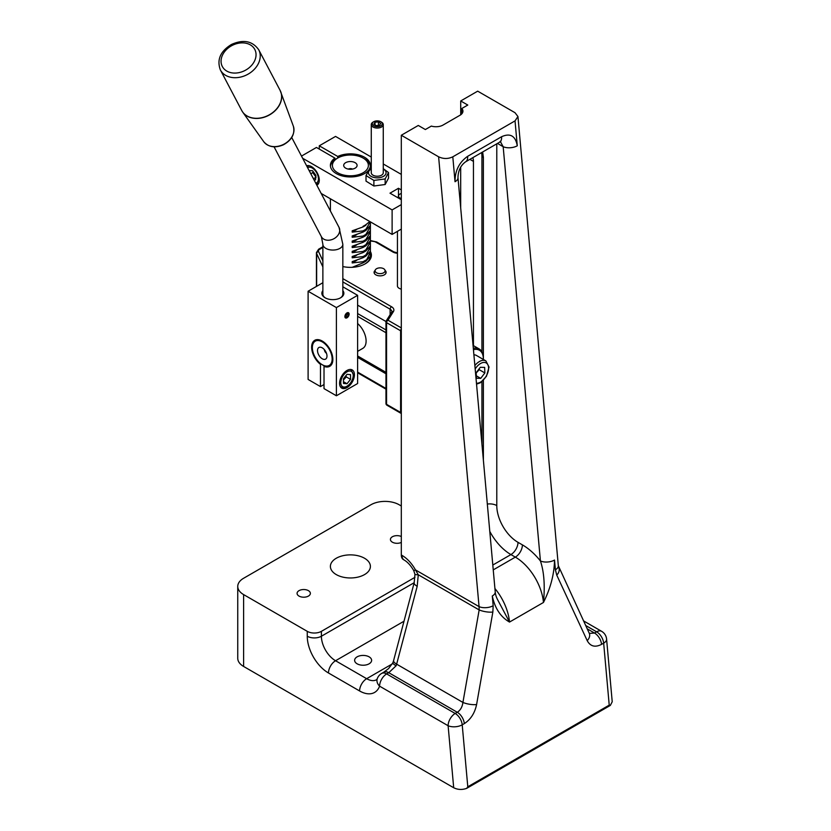 <?xml version="1.0" encoding="UTF-8"?>
<svg xmlns="http://www.w3.org/2000/svg" width="831" height="831" viewBox="0 0 831 831"><rect width="100%" height="100%" fill="white"/><g stroke="black" fill="none" stroke-linecap="round" stroke-linejoin="round"><path stroke-width="1.25" d="M401.311 542.425A6.648 3.833 180 0 1 394.247 542.944A6.648 3.833 180 0 1 390.425 539.475A6.648 3.833 180 0 1 392.367 536.764A6.648 3.833 180 0 1 401.311 536.525M304.645 597.167A6.648 3.833 180 0 1 297.072 593.365A6.648 3.833 180 0 1 299.025 590.654A6.648 3.833 180 0 1 306.265 589.823A6.648 3.833 180 0 1 310.368 593.365A6.648 3.833 180 0 1 304.645 597.167M364.539 574.585A20.006 11.551 180 0 1 342.746 577.088A20.006 11.551 180 0 1 330.395 566.42A20.006 11.551 180 0 1 336.254 558.255A20.006 11.551 180 0 1 358.047 555.752A20.006 11.551 180 0 1 370.397 566.42A20.006 11.551 180 0 1 364.539 574.585M357.112 656.854A8.497 4.903 180 0 1 366.378 655.794A8.497 4.903 180 0 1 371.623 660.333A8.497 4.903 180 0 1 363.126 665.236A8.497 4.903 180 0 1 354.629 660.333A8.497 4.903 180 0 1 357.112 656.854M482.645 152L482.645 151.98A25.003 14.439 -60 0 1 482.645 152L483.382 157.329L483.382 359.47M483.382 380.349L483.382 460.27M481.938 444.138L481.938 381.668M481.938 351.825L481.938 156.488A25.003 14.439 120 0 0 481.575 152.603M473.452 345.717L473.452 161.391A13.005 7.51 120 0 0 472.735 157.703M460.686 207.812L460.686 167.187M460.717 114.803L460.717 100.967L467.791 105.049L461.807 108.497A10.003 5.775 0 0 1 462.94 111.167A10.003 5.775 0 0 1 460.01 115.249L443.037 125.055A10.003 5.775 0 0 1 431.341 126.083L425.358 129.543L418.284 125.46L401.311 135.256L401.311 554.983A10.003 5.775 120 0 0 403.388 559.564L404.095 559.98C407.574 561.985 410.794 565.547 413.776 570.637L414.949 574.335L414.181 582.697L321.4 636.234A10.003 5.775 180 0 1 307.262 636.234A29.999 17.326 -120 0 0 328.474 672.985L359.594 690.956A29.999 17.326 -120 0 0 379.59 686.167A10.003 7.365 -159.6 0 1 377.295 678.595L376.661 679.696A20.006 11.551 60 0 1 366.658 678.698A10.003 5.775 120 0 0 359.594 690.956M461.807 108.497L461.807 113.837M460.717 100.967L477.69 91.161L514.991 112.694L517.942 116.517L515.033 120.89L452.802 156.82C448.086 159.043 443.359 159.033 438.612 156.799L401.311 135.256M466.679 788.359L467.791 786.791L609.227 705.135L610.338 705.415L466.679 788.359C462.109 789.98 457.788 789.772 453.695 787.746L243.608 666.452L243.608 594.591A20.006 11.551 180 0 1 237.749 586.426A20.006 11.551 180 0 1 243.608 578.262L370.906 504.77A20.006 11.551 180 0 1 399.192 504.77L401.311 505.996M610.338 705.415L612.218 701.738L606.588 639.091A10.003 5.111 174.9 0 1 603.659 643.152L609.227 705.135M237.749 586.426L237.749 658.287A20.006 11.551 0 0 0 243.608 666.452M414.981 577.316L321.4 631.342A10.003 5.775 180 0 1 307.262 631.342L243.608 594.591M476.599 704.532A10.003 2.867 -170 0 1 462.919 702.434C462.327 706.932 460.447 710.204 457.289 712.271L455.191 713.476A10.003 5.775 60 0 1 462.213 724.819L464.321 723.604C470.668 719.501 474.771 713.143 476.599 704.532L492.856 612.021A10.003 2.867 -170 0 1 479.165 609.923L462.919 702.434L396.636 664.166L417.193 586.333A10.003 3.48 -165.2 0 1 414.181 582.697L393.614 660.531A10.003 3.48 -165.2 0 0 396.636 664.166A10.003 5.775 120 0 1 396.107 665.787L388.763 672.705L457.289 712.271A10.003 5.775 -120 0 1 464.321 723.604M492.856 612.021L493.167 605.706A10.003 5.111 174.9 0 1 479.061 606.62L479.165 609.923L418.273 574.772L415.458 569.9L413.776 570.637M500.47 141.8L503.171 146.703L540.42 560.967A10.003 5.111 -5.1 0 0 554.526 560.052L555.399 569.775L556.76 575.125A10.003 6.762 -24.9 0 0 558.796 567.739L558.796 567.739A10.003 6.762 -24.9 0 0 558.775 567.698M555.399 569.775A10.003 5.111 -5.1 0 0 558.328 565.714A10.003 5.111 -5.1 0 0 558.328 565.703L517.942 116.517M556.76 575.125L587.216 640.659A10.003 6.762 -24.9 0 0 589.262 633.274L558.328 565.703M587.216 640.659C590.353 646.414 595.121 647.65 601.551 644.368A10.003 5.775 -120 0 0 594.518 633.035L589.324 633.409M515.033 120.89L517.277 145.789A10.003 5.111 174.9 0 1 503.171 146.703L497.478 143.42M489.781 531.404A40.002 23.102 -120 0 0 510.93 554.578L515.345 557.123A10.003 5.775 120 0 0 522.408 544.876A50.005 28.867 -120 0 1 540.42 560.967C544.076 571.801 545.084 585.637 543.464 602.465C550.6 588.151 554.287 574.013 554.526 560.052M457.964 177.637A10.003 5.111 174.9 0 1 457.974 177.657A10.003 5.111 174.9 0 1 455.035 181.719L452.802 156.82M493.167 605.706L492.295 595.983A10.003 5.111 -5.1 0 0 495.224 591.921A10.003 5.111 -5.1 0 0 495.224 591.911L457.974 177.657C458.151 170.635 460.696 165.359 465.609 161.816A10.003 5.775 60 0 1 465.578 161.837M492.295 595.983C494.892 608.302 500.626 616.997 509.517 622.066L497.748 599.972C496.273 597.209 495.432 594.529 495.224 591.911M383.766 672.206L381.668 673.422A10.003 5.775 60 0 1 386.664 673.92A10.003 5.775 -60 0 0 379.59 686.167L448.117 725.733A10.003 5.775 120 0 1 455.191 713.476L386.664 673.92L388.763 672.705A10.003 5.775 -120 0 0 383.766 672.206L388.586 668.591L392.907 662.712A10.003 2.109 21.2 0 0 396.107 665.787M417.193 586.333L418.273 574.772A10.003 0.873 176.3 0 1 414.949 574.335M309.132 170.584L312.56 170.719L315.905 175.351L315.551 179.849L313.983 179.787M315.738 177.46L313.453 178.779M313.058 171.404L312.747 172.619L316.092 177.252M312.747 172.619L310.804 173.741M473.899 354.837A13.005 7.51 -60 0 1 476.412 355.439L485.886 360.914A13.005 7.51 120 0 0 474.865 365.536M484.66 367.406L484.857 372.942L480.723 378.365L476.381 378.24L476.173 372.714L480.318 367.292L484.66 367.406M476.184 372.974L479.207 369.67L479.03 368.964M479.207 369.67L484.857 372.942M480.723 378.365L476.288 375.799M473.441 349.695A18.999 10.969 -60 0 1 483.351 358.94A18.999 10.969 -60 0 1 483.341 359.439M483.351 358.94L483.351 358.13A20.006 11.551 120 0 0 479.207 348.968A20.006 11.551 120 0 0 473.317 348.293M473.068 345.571A20.006 11.551 -60 0 1 474.252 346.112L479.207 348.968M371.27 169.046A8.798 5.079 0 0 0 369.888 175.528A8.798 5.079 0 0 0 380.702 177.439A8.798 5.079 0 0 0 385.844 171.622A8.798 5.079 0 0 0 383.268 169.046M373.026 122.136L373.732 121.721L373.026 122.136A6.004 3.469 0 0 0 371.27 124.577L371.27 172.765A6.004 3.469 0 0 0 377.274 176.224A6.004 3.469 0 0 0 383.268 172.765L383.268 124.577A6.004 3.469 0 0 0 381.512 122.136L380.806 121.721A4.996 2.888 180 0 1 380.806 125.803A4.996 2.888 180 0 1 373.732 125.803A4.996 2.888 180 0 1 373.732 121.721A4.996 2.888 180 0 1 380.806 121.721M383.268 168.662L388.524 172.557L385.148 178.935L373.888 180.431L366.014 175.559L369.4 169.181L371.27 168.537M366.014 175.559L366.014 181.127L373.888 186.009L385.148 184.513L388.524 178.135L388.524 172.557M385.148 178.935L385.148 184.513M373.888 180.431L373.888 186.009M371.27 124.577A6.004 3.469 0 0 0 377.274 128.047A6.004 3.469 0 0 0 383.268 124.577M379.518 125.284L376.111 125.647L373.867 124.131L375.02 122.24L378.427 121.877L380.681 123.404L379.518 125.284M378.427 121.877L378.427 125.398M375.02 122.24L375.02 124.91M373.026 223.394L373.732 223.799A4.996 2.888 0 0 0 373.773 223.819M401.311 198.567A4.872 2.815 180 0 1 399.991 198.027A4.872 2.815 180 0 1 398.651 195.503A4.872 2.815 180 0 1 401.311 193.498M319.281 149.081L319.281 145.809L337.739 156.467L337.739 158.025M337.739 156.467A20.006 11.551 180 0 1 358.971 154.982A20.006 11.551 180 0 1 370.397 165.411A20.006 11.551 180 0 1 369.068 169.545M368.445 170.386A20.006 11.551 180 0 1 345.976 176.671A20.006 11.551 180 0 1 330.395 165.411A20.006 11.551 180 0 1 334.914 158.108L316.455 147.451L301.497 156.083M337.666 158.067L337.666 158.067A18.002 10.398 180 0 1 363.126 158.067A18.002 10.398 180 0 1 363.542 172.516A18.002 10.398 180 0 1 338.549 173.232A18.002 10.398 180 0 1 336.462 158.835A18.002 10.398 180 0 1 337.666 158.067L336.254 158.877A20.006 11.551 0 0 0 334.914 159.739L334.914 158.108M334.914 159.739A20.006 11.551 0 0 0 330.447 166.231M370.346 166.231A20.006 11.551 0 0 0 364.539 158.877L363.126 158.067M306.618 165.805A11 6.347 60 0 1 314.856 169.451A11 6.347 60 0 1 319.281 180.109A11 6.347 60 0 1 317.006 185.147A11 6.347 60 0 1 316.85 185.23M319.281 145.809L335.547 136.419L371.27 157.049M383.268 163.977L401.311 174.396M401.311 189.904L398.485 188.273L389.999 193.176L401.311 199.71M398.485 195.991L398.485 188.273M401.311 204.603L392.118 209.911L302.64 158.254M401.311 229.107L392.118 234.415L392.118 209.911M392.118 234.415L321.182 193.457M352.199 267.322L363.054 262.856L363.054 261.723L352.199 262.939L352.199 261.63L363.054 257.724L363.054 256.592L352.199 257.797L352.199 256.499L363.054 252.582L363.054 251.45L352.199 252.666L352.199 251.357L363.054 247.451L363.054 246.319L352.199 247.534L352.199 246.225L363.054 242.32L363.054 241.187L352.199 242.392L352.199 241.094L363.054 237.178L363.054 236.056L352.199 237.261L352.199 235.952L363.054 232.046L363.054 230.914L352.199 232.129L352.199 230.821L363.054 226.915L363.054 226.302A20.006 11.551 0 0 0 365.879 224.671L369.826 221.545M370.304 221.815L365.879 229.283L365.879 230.416L370.314 225.492L370.314 226.801L365.879 234.415L365.879 235.547L370.314 230.634L370.314 231.932L365.879 239.557L365.879 240.689L370.314 235.765L370.314 237.074L365.879 244.688L365.879 245.82L370.314 240.897L370.314 242.205L365.879 249.819L365.879 250.952L370.314 246.038L370.314 247.337L365.879 254.961L365.879 256.083L370.314 251.17L370.314 252.479L365.879 261.225L370.314 256.301L370.314 257.091A20.006 11.551 180 0 1 364.882 264.019M370.397 221.877L370.397 256.052A20.006 11.551 180 0 1 370.314 257.091M343.463 383.434L343.463 378.718L347.005 374.314L350.537 374.636L350.537 379.351L347.005 383.745L343.463 383.434M343.463 379.975L346.298 376.9L350.537 379.351M343.463 381.709L347.005 383.745M346.298 376.9L346.049 375.498M348.636 313.775L348.272 314.502L347.088 313.827M348.272 314.502A1.797 1.039 -60 0 1 347.524 316.372A1.797 1.039 -60 0 1 346.101 316.891A1.797 1.039 -60 0 1 346.101 314.814A1.797 1.039 -60 0 1 347.898 313.775A1.797 1.039 -60 0 1 348.21 314.18L348.833 313.578A2.732 1.579 -60 0 0 348.605 313.162L348.116 312.612M347.4 313.713L348.21 314.18M345.727 316.133A1.797 1.039 120 0 0 347.057 313.838M348.927 314.076A2.732 1.579 -60 0 1 347.96 316.715A2.732 1.579 -60 0 1 345.925 317.806A2.732 1.579 -60 0 1 345.634 314.544A2.732 1.579 -60 0 1 348.605 313.162M324.017 384.545L320.486 386.581L320.486 364.362L321.109 364.009M320.486 364.362A15 8.663 60 0 1 312.144 351.201A15 8.663 60 0 1 314.752 340.315A15 8.663 60 0 1 329.751 348.978A15 8.663 60 0 1 329.751 366.305A15 8.663 60 0 1 324.017 366.409L324.017 388.628L336.399 395.774L336.399 307.584L308.104 291.245L322.875 282.717M322.251 364.736A14.002 8.081 60 0 1 320.6 363.625A14.002 8.081 60 0 1 312.352 347.597A14.002 8.081 60 0 1 322.438 341.988A14.002 8.081 60 0 1 332.14 359.439A14.002 8.081 60 0 1 322.251 364.736L322.958 365.152A15 8.663 -120 0 0 324.724 366.004L324.017 366.409M324.724 366.004A15 8.663 -120 0 0 330.094 366.087M315.115 340.128A15 8.663 -120 0 0 312.352 346.776L312.352 347.597M325.451 297.986A10.003 5.775 180 0 1 322.854 294.101A10.003 5.775 180 0 1 322.875 293.738M342.839 293.738A10.003 5.775 180 0 1 342.86 294.101A10.003 5.775 180 0 1 340.263 297.986M322.875 290.621A11 6.347 0 0 0 325.077 297.778A11 6.347 0 0 0 340.637 297.778A11 6.347 0 0 0 342.839 290.621M336.399 395.774L357.61 383.527L357.61 295.327L336.399 307.584M357.61 295.327L342.839 286.799M347.005 387.61A10.502 6.066 -60 0 1 341.749 388.129A10.502 6.066 -60 0 1 341.749 375.996A10.502 6.066 -60 0 1 352.251 369.94A10.502 6.066 -60 0 1 353.861 378.354A10.502 6.066 -60 0 1 347.005 387.61M347.005 317.785A3.002 1.735 -60 0 1 345.499 317.941A3.002 1.735 -60 0 1 345.499 314.471A3.002 1.735 -60 0 1 348.501 312.736A3.002 1.735 -60 0 1 349.02 313.412A3.002 1.735 -60 0 1 347.005 317.785M320.486 386.581L308.104 379.445L308.104 291.245M357.61 323.508A15.997 9.234 60 0 1 365.702 337.386A15.997 9.234 60 0 1 362.783 348.386L357.61 351.368M324.37 349.643A3.147 1.818 -120 0 0 326.49 353.3M322.075 358.68A6.7 3.864 60 0 1 317.577 351.503A6.7 3.864 60 0 1 320.558 347.223A6.7 3.864 60 0 1 325.596 351.378A6.7 3.864 60 0 1 326.676 357.818A6.7 3.864 60 0 1 322.075 358.68M355.138 162.679A6.7 3.864 180 0 1 356.509 166.989A6.7 3.864 180 0 1 350.402 169.285A6.7 3.864 180 0 1 344.283 166.989A6.7 3.864 180 0 1 346.6 162.222A6.7 3.864 180 0 1 355.138 162.679M348.282 169.088A3.147 1.818 180 0 1 352.51 169.088M365.879 261.225L363.054 262.856M363.054 261.723L365.879 260.093M365.879 256.083L363.054 257.724M363.054 256.592L365.879 254.961M365.879 250.952L363.054 252.582M363.054 251.45L365.879 249.819M365.879 245.82L363.054 247.451M363.054 246.319L365.879 244.688M365.879 240.689L363.054 242.32M363.054 241.187L365.879 239.557M365.879 235.547L363.054 237.178M363.054 236.056L365.879 234.415M365.879 225.284L363.054 226.915M365.879 230.416L363.054 232.046M363.054 230.914L365.879 229.283M370.179 221.742L369.38 222.209M356.696 229.533L352.199 232.129M370.314 226.801L369.38 227.341M356.696 234.664L352.199 237.261M370.314 231.932L369.38 232.483M356.696 239.806L352.199 242.392M370.314 237.074L369.38 237.614M356.696 244.937L352.199 247.534M370.314 242.205L369.38 242.745M356.696 250.069L352.199 252.666M370.314 247.337L369.38 247.877M356.696 255.21L352.199 257.797M370.314 252.479L369.38 253.019M356.696 260.342L352.199 262.939M370.2 257.683L369.38 258.15M356.696 265.473L353.684 267.208M342.839 266.554A21.004 12.122 0 0 0 365.245 263.811A21.004 12.122 0 0 0 371.312 256.332A21.004 12.122 0 0 0 370.397 251.544M401.311 289.115A6.025 3.48 180 0 1 397.415 285.854A6.025 3.48 180 0 1 397.436 285.573M385.085 270.439A6.025 3.48 180 0 1 386.124 272.381A6.025 3.48 180 0 1 380.099 275.861A6.025 3.48 180 0 1 374.075 272.381A6.025 3.48 180 0 1 375.113 270.439M401.311 413.433A2.005 1.153 -60 0 1 401.02 413.35A2.005 1.153 -60 0 1 400.604 412.425L400.604 330.769A2.005 1.153 -60 0 1 401.311 328.951M376.568 268.714A4.996 2.888 180 0 1 381.564 267.987A4.996 2.888 180 0 1 385.013 270.2A4.996 2.888 180 0 1 380.099 273.638A4.996 2.888 180 0 1 375.186 270.2A4.996 2.888 180 0 1 376.568 268.714M522.408 544.876L518.004 542.331A29.999 17.326 60 0 1 496.782 505.58L496.782 143.815M496.782 505.58A10.003 5.775 0 0 0 487.319 504.064M492.804 565.038L510.93 554.578A10.003 5.775 120 0 0 518.004 542.331M483.382 157.329L481.938 156.488M469.899 159.344L473.452 161.391M601.551 644.368L603.659 643.152A10.003 5.775 -120 0 0 596.627 631.82L594.518 633.035L587.174 628.797M494.912 588.504A40.002 23.102 -120 0 1 509.517 622.066L543.464 602.465A40.002 23.102 60 0 0 515.345 557.123L493.24 569.889M467.791 786.791L462.213 724.819A10.003 5.111 174.9 0 1 448.117 725.733L453.695 787.746M307.262 631.342L307.262 636.234M438.612 156.799L479.061 606.62L415.458 569.9A26 15.01 -120 0 0 402.017 555.399L401.311 554.983M517.277 145.789C515.48 135.837 510.244 132.825 501.581 136.731L467.635 156.332C459.159 162.315 454.952 170.781 455.035 181.719M606.588 639.091A10.003 10.003 0 0 0 601.623 631.321A10.003 5.775 120 0 0 596.627 631.82L585.637 625.473M500.002 141.499L500.771 141.727L499.556 142.226A10.003 5.775 -120 0 0 501.581 136.731M467.635 156.332A10.003 5.775 60 0 1 465.609 161.816L499.545 142.226M392.377 663.855L366.658 678.698L335.547 660.738A10.003 5.775 120 0 0 328.474 672.985M404.011 621.214L335.547 660.738A20.006 11.551 60 0 1 321.4 636.234L321.4 631.342M402.017 555.399A10.003 5.775 120 0 0 404.095 559.98M307.615 167.706A8.798 5.079 60 0 1 316.891 173.191A8.798 5.079 60 0 1 315.759 183.163M316.175 183.942L318.055 183.381A10.003 5.775 -120 0 0 318.886 182.716M309.049 165.681A10.003 5.775 -120 0 0 308.052 166.055L307.138 166.782M475.176 368.943A11.405 6.586 -60 0 1 483.673 362.441A11.405 6.586 -60 0 1 488.576 367.79A11.405 6.586 -60 0 1 484.681 378.396A11.405 6.586 -60 0 1 476.454 383.216M340.783 382.624A8.798 5.079 -60 0 1 350.111 371.01A8.798 5.079 -60 0 1 350.111 383.455A8.798 5.079 -60 0 1 340.783 382.624M340.191 386.373A10.003 5.775 120 0 0 341.157 387.204C344.325 387.952 346.257 387.765 346.942 386.654C350.89 383.88 353.102 380.079 353.57 375.269L351.149 369.878A10.003 5.775 120 0 0 349.944 369.463M263.78 141.737C268.621 147.253 275.186 148.271 283.454 144.771C291.878 140.034 295.171 133.833 293.353 126.167A16.797 12.891 152.2 0 1 283.953 144.189A16.797 12.891 152.2 0 1 263.78 141.737L242.745 112.164A21.658 16.62 -27.8 0 0 266.481 116.392A21.658 16.62 -27.8 0 0 281.657 95.929A21.658 16.62 -27.8 0 0 280.868 92.096A21.658 16.62 -27.8 0 0 280.504 91.213M242.226 111.375A21.658 16.62 -27.8 0 0 242.745 112.164L241.759 110.554A21.668 16.63 152.2 0 0 265.359 116.652A21.668 16.63 152.2 0 0 281.584 95.773A21.668 16.63 152.2 0 0 280.099 90.361L293.353 126.167M258.721 49.767C252.416 40.927 243.317 39.161 231.434 44.479C220.34 51.273 216.662 59.759 220.381 69.96A21.668 16.63 -27.8 0 0 243.992 76.057A21.668 16.63 -27.8 0 0 260.207 55.178A21.668 16.63 -27.8 0 0 258.721 49.767L280.099 90.361M256.031 54.005A18.334 14.065 152.2 0 1 230.551 72.577A18.334 14.065 152.2 0 1 229.086 47.346A18.334 14.065 152.2 0 1 256.031 54.005M342.839 294.475L342.839 244.293A9.982 5.765 180 0 1 336.68 249.622A9.982 5.765 180 0 1 325.804 248.365A9.982 5.765 180 0 1 322.875 244.293L322.875 294.475M291.723 137.52L339.038 227.372A9.982 7.656 152.2 0 1 335.662 237.583A9.982 7.656 152.2 0 1 323.81 239.162A9.982 7.656 152.2 0 1 321.379 236.669L274.064 146.817M370.397 240.938L373.908 241.489A3.999 2.306 180 0 1 375.705 242.081L392.824 251.97A7.998 4.622 0 0 0 397.436 253.278M322.875 260.841L318.574 251.564A3.999 2.306 180 0 1 319.613 249.331L322.875 247.441M401.311 327.913L387.973 320.205L393.395 311.604A7.998 4.622 0 0 0 391.536 306.753L342.839 278.634M385.968 372.34A7.749 4.477 -120 0 0 385.885 372.288L357.61 355.969M357.61 316.351L385.885 332.68A7.749 4.477 -120 0 0 385.968 332.732M397.436 252.904L393.832 251.876A2.005 1.153 120 0 0 392.824 251.97M400.604 412.425L386.56 404.323L386.56 322.657L400.604 330.769M386.976 405.237A2.005 1.153 -60 0 1 386.56 404.323A2.005 1.153 180 0 1 385.968 403.502A2.005 2.005 0 0 0 386.976 405.237L401.02 413.35M386.56 322.657A2.005 1.153 -60 0 1 387.973 320.205A2.005 1.537 -147.8 0 0 386.093 321.452A2.005 1.153 0 0 0 385.968 321.846A2.005 1.153 0 0 0 386.56 322.657M370.397 240.554L376.703 241.987A2.005 1.153 120 0 0 375.705 242.081M322.875 246.765L318.605 249.227A2.005 1.153 60 0 1 319.613 249.331M318.605 249.227L316.434 252.593A6.004 3.469 0 0 0 316.642 253.497A2.005 1.579 -24.9 0 1 318.574 251.564M316.642 286.321L316.642 253.497L322.875 266.928M342.839 281.906L390.123 309.205A2.005 1.153 -60 0 1 391.536 306.753M385.968 403.502L385.968 321.846A2.005 2.005 0 0 1 386.28 320.776L391.713 312.165A2.005 1.537 32.2 0 1 393.395 311.604M390.123 314.679L390.123 309.205A6.004 3.469 180 0 1 391.879 311.656L391.713 312.165M385.968 388.461L357.61 372.091M385.885 332.68A2.005 1.153 -60 0 1 385.968 332.047M385.968 329.928L357.61 313.547M385.968 372.807A2.005 1.153 -60 0 1 385.885 372.288M357.61 357.392L385.968 373.763M386 321.524L357.61 305.133M583.487 620.85L601.623 631.321M392.907 662.712L393.614 660.531M381.668 673.422A10.003 10.003 0 0 0 377.295 678.595M318.055 183.381L318.792 182.955M308.052 166.055L308.789 165.639M476.537 384.14L480.287 382.811L486.436 376.318L489.044 367.073L485.886 360.914M397.436 286.144L397.436 231.34M398.651 195.503L397.904 197.736M330.395 210.949L330.395 198.775M351.149 369.878L350.402 369.442M341.157 387.204L340.398 386.768M345.925 317.806L345.197 317.66M220.381 69.96L241.759 110.554M321.379 236.669L322.875 244.293M339.038 227.372L342.839 244.293M314.752 340.315L315.458 339.91M329.751 366.305L330.458 365.889M376.703 241.987L393.832 251.876M357.61 372.766L385.968 389.147M385.968 373.015L357.61 356.644M316.434 286.435L316.434 252.593M375.186 270.2L374.21 273.119M385.013 270.2L385.979 273.119"/></g></svg>
